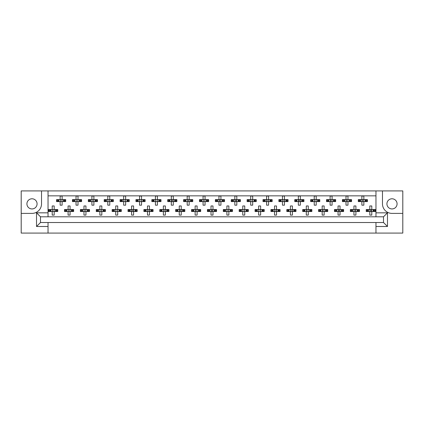 <?xml version="1.0" encoding="UTF-8"?>
<svg xmlns="http://www.w3.org/2000/svg" width="424" height="424" viewBox="0 0 424 424"><rect width="100%" height="100%" fill="white"/><g stroke="black" fill="none" stroke-linecap="round" stroke-linejoin="round"><path stroke-width="0.64" d="M31.996 198.782A5.083 5.083 0 0 0 26.919 203.859A5.083 5.083 0 0 0 31.996 208.942A5.083 5.083 0 0 0 37.079 203.859A5.083 5.083 0 0 0 31.996 198.782M392.004 208.942A5.083 5.083 0 0 1 386.921 203.859A5.083 5.083 0 0 1 392.004 198.782A5.083 5.083 0 0 1 397.081 203.859A5.083 5.083 0 0 1 392.004 208.942M375.961 233.083L402.8 233.083L402.8 190.917L21.2 190.917L21.2 233.083L375.961 233.083L375.961 222.521L383.508 222.521L383.508 216.802L40.492 216.802L40.492 222.521L375.961 222.521M48.039 222.521L48.039 226.49L36.522 226.49L36.522 212.832L48.039 212.832L48.039 190.917M48.039 233.083L48.039 226.49M48.039 195.84L375.961 195.84M57.076 201.596L57.076 199.614L56.572 199.614L56.572 201.596L57.871 201.596L56.572 201.596L56.572 199.614L58.793 199.614L58.793 201.596L58.231 201.596L58.231 199.614L60.144 199.614L60.144 196.042L62.132 196.042L62.132 199.614L64.05 199.614L64.05 201.596L63.489 201.596L63.489 199.614L65.704 199.614L65.704 201.596L65.704 199.614L65.201 199.614L65.201 201.596L64.411 201.596L65.201 201.596M57.076 199.614L57.871 199.614L57.871 201.596L60.144 201.596L60.144 205.174L62.132 205.174L62.132 201.596L64.411 201.596L64.411 199.614L65.201 199.614M72.955 201.596L72.955 199.614L72.451 199.614L72.451 201.596L73.75 201.596L72.451 201.596L72.451 199.614L74.672 199.614L74.672 201.596L74.11 201.596L74.11 199.614L76.028 199.614L76.028 196.042L78.011 196.042L78.011 199.614L79.929 199.614L79.929 201.596L79.368 201.596L79.368 199.614L81.583 199.614L81.583 201.596L81.583 199.614L81.079 199.614L81.079 201.596L80.29 201.596L81.079 201.596M72.955 199.614L73.75 199.614L73.75 201.596L76.028 201.596L76.028 205.174L78.011 205.174L78.011 201.596L80.29 201.596L80.29 199.614L81.079 199.614M88.839 201.596L88.839 199.614L88.335 199.614L88.335 201.596L88.335 199.614L89.628 199.614L89.628 201.596L88.335 201.596L91.907 201.596L91.907 205.174L93.89 205.174L93.89 201.596L95.808 201.596L95.246 201.596L95.246 199.614L95.808 199.614L95.808 201.596L97.467 201.596L97.467 199.614L97.467 201.596L96.168 201.596L96.168 199.614L97.467 199.614L96.958 199.614L96.958 201.596M88.839 199.614L90.55 199.614L90.55 201.596L89.989 201.596L89.989 199.614L91.907 199.614L91.907 196.042L93.89 196.042L93.89 199.614L96.958 199.614M104.717 201.596L104.717 199.614L104.214 199.614L104.214 201.596L104.214 199.614L105.507 199.614L105.507 201.596L104.214 201.596L107.786 201.596L107.786 205.174L109.774 205.174L109.774 201.596L111.687 201.596L111.125 201.596L111.125 199.614L111.687 199.614L111.687 201.596L113.346 201.596L113.346 199.614L113.346 201.596L112.047 201.596L112.047 199.614L113.346 199.614L112.842 199.614L112.842 201.596M104.717 199.614L106.429 199.614L106.429 201.596L105.868 201.596L105.868 199.614L107.786 199.614L107.786 196.042L109.774 196.042L109.774 199.614L112.842 199.614M120.596 201.596L120.596 199.614L120.093 199.614L120.093 201.596L120.093 199.614L121.391 199.614L121.391 201.596L120.093 201.596L123.665 201.596L123.665 205.174L125.652 205.174L125.652 201.596L127.571 201.596L127.009 201.596L127.009 199.614L127.571 199.614L127.571 201.596L129.225 201.596L129.225 199.614L129.225 201.596L127.931 201.596L127.931 199.614L129.225 199.614L128.721 199.614L128.721 201.596M120.596 199.614L122.313 199.614L122.313 201.596L121.752 201.596L121.752 199.614L123.665 199.614L123.665 196.042L125.652 196.042L125.652 199.614L128.721 199.614M136.475 201.596L136.475 199.614L135.972 199.614L135.972 201.596L135.972 199.614L137.27 199.614L137.27 201.596L135.972 201.596L139.549 201.596L139.549 205.174L141.531 205.174L141.531 201.596L143.45 201.596L142.888 201.596L142.888 199.614L143.45 199.614L143.45 201.596L145.103 201.596L145.103 199.614L145.103 201.596L143.81 201.596L143.81 199.614L145.103 199.614L144.6 199.614L144.6 201.596M136.475 199.614L138.192 199.614L138.192 201.596L137.63 201.596L137.63 199.614L139.549 199.614L139.549 196.042L141.531 196.042L141.531 199.614L144.6 199.614M152.359 201.596L152.359 199.614L151.856 199.614L151.856 201.596L151.856 199.614L153.149 199.614L153.149 201.596L151.856 201.596L155.428 201.596L155.428 205.174L157.41 205.174L157.41 201.596L159.329 201.596L158.767 201.596L158.767 199.614L159.329 199.614L159.329 201.596L160.988 201.596L160.988 199.614L160.988 201.596L159.689 201.596L159.689 199.614L160.988 199.614L160.484 199.614L160.484 201.596M152.359 199.614L154.071 199.614L154.071 201.596L153.509 201.596L153.509 199.614L155.428 199.614L155.428 196.042L157.41 196.042L157.41 199.614L160.484 199.614M168.238 201.596L168.238 199.614L167.734 199.614L167.734 201.596L167.734 199.614L169.028 199.614L169.028 201.596L167.734 201.596L171.307 201.596L171.307 205.174L173.294 205.174L173.294 201.596L175.207 201.596L174.646 201.596L174.646 199.614L175.207 199.614L175.207 201.596L176.866 201.596L176.866 199.614L176.866 201.596L175.568 201.596L175.568 199.614L176.866 199.614L176.363 199.614L176.363 201.596M168.238 199.614L169.95 199.614L169.95 201.596L169.388 201.596L169.388 199.614L171.307 199.614L171.307 196.042L173.294 196.042L173.294 199.614L176.363 199.614M184.117 201.596L184.117 199.614L183.613 199.614L183.613 201.596L183.613 199.614L184.912 199.614L184.912 201.596L183.613 201.596L187.185 201.596L187.185 205.174L189.173 205.174L189.173 201.596L191.092 201.596L190.53 201.596L190.53 199.614L191.092 199.614L191.092 201.596L192.745 201.596L192.745 199.614L192.745 201.596L191.452 201.596L191.452 199.614L192.745 199.614L192.242 199.614L192.242 201.596M184.117 199.614L185.834 199.614L185.834 201.596L185.272 201.596L185.272 199.614L187.185 199.614L187.185 196.042L189.173 196.042L189.173 199.614L192.242 199.614M199.996 201.596L199.996 199.614L199.492 199.614L199.492 201.596L199.492 199.614L200.791 199.614L200.791 201.596L199.492 201.596L203.07 201.596L203.07 205.174L205.052 205.174L205.052 201.596L206.97 201.596L206.409 201.596L206.409 199.614L206.97 199.614L206.97 201.596L208.624 201.596L208.624 199.614L208.624 201.596L207.331 201.596L207.331 199.614L208.624 199.614L208.12 199.614L208.12 201.596M199.996 199.614L201.713 199.614L201.713 201.596L201.151 201.596L201.151 199.614L203.07 199.614L203.07 196.042L205.052 196.042L205.052 199.614L208.12 199.614M215.88 201.596L215.88 199.614L215.376 199.614L215.376 201.596L215.376 199.614L216.669 199.614L216.669 201.596L215.376 201.596L218.948 201.596L218.948 205.174L220.931 205.174L220.931 201.596L222.849 201.596L222.287 201.596L222.287 199.614L222.849 199.614L222.849 201.596L224.508 201.596L224.508 199.614L224.508 201.596L223.209 201.596L223.209 199.614L224.508 199.614L224.005 199.614L224.005 201.596M215.88 199.614L217.592 199.614L217.592 201.596L217.03 201.596L217.03 199.614L218.948 199.614L218.948 196.042L220.931 196.042L220.931 199.614L224.005 199.614M231.758 201.596L231.758 199.614L231.255 199.614L231.255 201.596L231.255 199.614L232.548 199.614L232.548 201.596L231.255 201.596L234.827 201.596L234.827 205.174L236.815 205.174L236.815 201.596L238.728 201.596L238.166 201.596L238.166 199.614L238.728 199.614L238.728 201.596L240.387 201.596L240.387 199.614L240.387 201.596L239.088 201.596L239.088 199.614L240.387 199.614L239.883 199.614L239.883 201.596M231.758 199.614L233.47 199.614L233.47 201.596L232.909 201.596L232.909 199.614L234.827 199.614L234.827 196.042L236.815 196.042L236.815 199.614L239.883 199.614M247.637 201.596L247.637 199.614L247.134 199.614L247.134 201.596L247.134 199.614L248.432 199.614L248.432 201.596L247.134 201.596L250.706 201.596L250.706 205.174L252.693 205.174L252.693 201.596L254.612 201.596L254.05 201.596L254.05 199.614L254.612 199.614L254.612 201.596L256.266 201.596L256.266 199.614L256.266 201.596L254.972 201.596L254.972 199.614L256.266 199.614L255.762 199.614L255.762 201.596M247.637 199.614L249.354 199.614L249.354 201.596L248.793 201.596L248.793 199.614L250.706 199.614L250.706 196.042L252.693 196.042L252.693 199.614L255.762 199.614M263.516 201.596L263.516 199.614L263.012 199.614L263.012 201.596L263.012 199.614L264.311 199.614L264.311 201.596L263.012 201.596L266.59 201.596L266.59 205.174L268.572 205.174L268.572 201.596L270.491 201.596L269.929 201.596L269.929 199.614L270.491 199.614L270.491 201.596L272.144 201.596L272.144 199.614L272.144 201.596L270.851 201.596L270.851 199.614L272.144 199.614L271.641 199.614L271.641 201.596M263.516 199.614L265.233 199.614L265.233 201.596L264.671 201.596L264.671 199.614L266.59 199.614L266.59 196.042L268.572 196.042L268.572 199.614L271.641 199.614M279.4 201.596L279.4 199.614L278.897 199.614L278.897 201.596L278.897 199.614L280.19 199.614L280.19 201.596L278.897 201.596L282.469 201.596L282.469 205.174L284.451 205.174L284.451 201.596L286.37 201.596L285.808 201.596L285.808 199.614L286.37 199.614L286.37 201.596L288.029 201.596L288.029 199.614L288.029 201.596L286.73 201.596L286.73 199.614L288.029 199.614L287.525 199.614L287.525 201.596M279.4 199.614L281.112 199.614L281.112 201.596L280.55 201.596L280.55 199.614L282.469 199.614L282.469 196.042L284.451 196.042L284.451 199.614L287.525 199.614M295.279 201.596L295.279 199.614L294.775 199.614L294.775 201.596L294.775 199.614L296.069 199.614L296.069 201.596L294.775 201.596L298.348 201.596L298.348 205.174L300.335 205.174L300.335 201.596L302.248 201.596L301.687 201.596L301.687 199.614L302.248 199.614L302.248 201.596L303.907 201.596L303.907 199.614L303.907 201.596L302.609 201.596L302.609 199.614L303.907 199.614L303.404 199.614L303.404 201.596M295.279 199.614L296.991 199.614L296.991 201.596L296.429 201.596L296.429 199.614L298.348 199.614L298.348 196.042L300.335 196.042L300.335 199.614L303.404 199.614M311.158 201.596L311.158 199.614L310.654 199.614L310.654 201.596L310.654 199.614L311.953 199.614L311.953 201.596L310.654 201.596L314.226 201.596L314.226 205.174L316.214 205.174L316.214 201.596L318.132 201.596L317.571 201.596L317.571 199.614L318.132 199.614L318.132 201.596L319.786 201.596L319.786 199.614L319.786 201.596L318.493 201.596L318.493 199.614L319.786 199.614L319.283 199.614L319.283 201.596M311.158 199.614L312.875 199.614L312.875 201.596L312.313 201.596L312.313 199.614L314.226 199.614L314.226 196.042L316.214 196.042L316.214 199.614L319.283 199.614M327.042 201.596L327.042 199.614L326.533 199.614L326.533 201.596L326.533 199.614L327.832 199.614L327.832 201.596L326.533 201.596L330.111 201.596L330.111 205.174L332.093 205.174L332.093 201.596L334.011 201.596L333.45 201.596L333.45 199.614L334.011 199.614L334.011 201.596L335.665 201.596L335.665 199.614L335.665 201.596L334.372 201.596L334.372 199.614L335.665 199.614L335.161 199.614L335.161 201.596M327.042 199.614L328.754 199.614L328.754 201.596L328.192 201.596L328.192 199.614L330.111 199.614L330.111 196.042L332.093 196.042L332.093 199.614L335.161 199.614M342.921 201.596L342.921 199.614L342.417 199.614L342.417 201.596L342.417 199.614L343.71 199.614L343.71 201.596L342.417 201.596L345.989 201.596L345.989 205.174L347.971 205.174L347.971 201.596L349.89 201.596L349.328 201.596L349.328 199.614L349.89 199.614L349.89 201.596L351.549 201.596L351.549 199.614L351.549 201.596L350.251 201.596L350.251 199.614L351.549 199.614L351.046 199.614L351.046 201.596M342.921 199.614L344.632 199.614L344.632 201.596L344.071 201.596L344.071 199.614L345.989 199.614L345.989 196.042L347.971 196.042L347.971 199.614L351.046 199.614M358.799 201.596L358.799 199.614L358.296 199.614L358.296 201.596L358.296 199.614L359.589 199.614L359.589 201.596L358.296 201.596L361.868 201.596L361.868 205.174L363.856 205.174L363.856 201.596L365.769 201.596L365.207 201.596L365.207 199.614L365.769 199.614L365.769 201.596L367.428 201.596L367.428 199.614L367.428 201.596L366.129 201.596L366.129 199.614L367.428 199.614L366.924 199.614L366.924 201.596M358.799 199.614L360.511 199.614L360.511 201.596L359.95 201.596L359.95 199.614L361.868 199.614L361.868 196.042L363.856 196.042L363.856 199.614L366.924 199.614M49.136 211.523L49.136 209.541L48.633 209.541L48.633 211.523L49.926 211.523L48.633 211.523L48.633 209.541L50.848 209.541L50.848 211.523L50.292 211.523L50.292 209.541L52.205 209.541L52.205 205.963L54.193 205.963L54.193 209.541L56.106 209.541L56.106 211.523L55.544 211.523L55.544 209.541L57.765 209.541L57.765 211.523L57.765 209.541L57.261 209.541L57.261 211.523L56.466 211.523L57.261 211.523M49.136 209.541L49.926 209.541L49.926 211.523L52.205 211.523L52.205 215.095L54.193 215.095L54.193 211.523L56.466 211.523L56.466 209.541L57.261 209.541M65.015 211.523L65.015 209.541L64.512 209.541L64.512 211.523L65.81 211.523L64.512 211.523L64.512 209.541L66.732 209.541L66.732 211.523L66.171 211.523L66.171 209.541L68.084 209.541L68.084 205.963L70.071 205.963L70.071 209.541L71.99 209.541L71.99 211.523L71.428 211.523L71.428 209.541L73.644 209.541L73.644 211.523L73.644 209.541L73.14 209.541L73.14 211.523L72.35 211.523L73.14 211.523M65.015 209.541L65.81 209.541L65.81 211.523L68.084 211.523L68.084 215.095L70.071 215.095L70.071 211.523L72.35 211.523L72.35 209.541L73.14 209.541M80.899 211.523L80.899 209.541L80.396 209.541L80.396 211.523L80.396 209.541L81.689 209.541L81.689 211.523L80.396 211.523L83.968 211.523L83.968 215.095L85.95 215.095L85.95 211.523L87.869 211.523L87.307 211.523L87.307 209.541L87.869 209.541L87.869 211.523L89.522 211.523L89.522 209.541L89.522 211.523L88.229 211.523L88.229 209.541L89.522 209.541L89.019 209.541L89.019 211.523M80.899 209.541L82.611 209.541L82.611 211.523L82.049 211.523L82.049 209.541L83.968 209.541L83.968 205.963L85.95 205.963L85.95 209.541L89.019 209.541M96.778 211.523L96.778 209.541L96.275 209.541L96.275 211.523L96.275 209.541L97.568 209.541L97.568 211.523L96.275 211.523L99.847 211.523L99.847 215.095L101.829 215.095L101.829 211.523L103.748 211.523L103.186 211.523L103.186 209.541L103.748 209.541L103.748 211.523L105.406 211.523L105.406 209.541L105.406 211.523L104.108 211.523L104.108 209.541L105.406 209.541L104.903 209.541L104.903 211.523M96.778 209.541L98.49 209.541L98.49 211.523L97.928 211.523L97.928 209.541L99.847 209.541L99.847 205.963L101.829 205.963L101.829 209.541L104.903 209.541M112.657 211.523L112.657 209.541L112.153 209.541L112.153 211.523L112.153 209.541L113.452 209.541L113.452 211.523L112.153 211.523L115.725 211.523L115.725 215.095L117.713 215.095L117.713 211.523L119.626 211.523L119.065 211.523L119.065 209.541L119.626 209.541L119.626 211.523L121.285 211.523L121.285 209.541L121.285 211.523L119.987 211.523L119.987 209.541L121.285 209.541L120.782 209.541L120.782 211.523M112.657 209.541L114.369 209.541L114.369 211.523L113.812 211.523L113.812 209.541L115.725 209.541L115.725 205.963L117.713 205.963L117.713 209.541L120.782 209.541M128.536 211.523L128.536 209.541L128.032 209.541L128.032 211.523L128.032 209.541L129.331 209.541L129.331 211.523L128.032 211.523L131.604 211.523L131.604 215.095L133.592 215.095L133.592 211.523L135.51 211.523L134.949 211.523L134.949 209.541L135.51 209.541L135.51 211.523L137.164 211.523L137.164 209.541L137.164 211.523L135.871 211.523L135.871 209.541L137.164 209.541L136.661 209.541L136.661 211.523M128.536 209.541L130.253 209.541L130.253 211.523L129.691 211.523L129.691 209.541L131.604 209.541L131.604 205.963L133.592 205.963L133.592 209.541L136.661 209.541M144.42 211.523L144.42 209.541L143.916 209.541L143.916 211.523L143.916 209.541L145.209 209.541L145.209 211.523L143.916 211.523L147.488 211.523L147.488 215.095L149.471 215.095L149.471 211.523L151.389 211.523L150.827 211.523L150.827 209.541L151.389 209.541L151.389 211.523L153.043 211.523L153.043 209.541L153.043 211.523L151.75 211.523L151.75 209.541L153.043 209.541L152.539 209.541L152.539 211.523M144.42 209.541L146.132 209.541L146.132 211.523L145.57 211.523L145.57 209.541L147.488 209.541L147.488 205.963L149.471 205.963L149.471 209.541L152.539 209.541M160.298 211.523L160.298 209.541L159.795 209.541L159.795 211.523L159.795 209.541L161.088 209.541L161.088 211.523L159.795 211.523L163.367 211.523L163.367 215.095L165.355 215.095L165.355 211.523L167.268 211.523L166.706 211.523L166.706 209.541L167.268 209.541L167.268 211.523L168.927 211.523L168.927 209.541L168.927 211.523L167.628 211.523L167.628 209.541L168.927 209.541L168.423 209.541L168.423 211.523M160.298 209.541L162.01 209.541L162.01 211.523L161.449 211.523L161.449 209.541L163.367 209.541L163.367 205.963L165.355 205.963L165.355 209.541L168.423 209.541M176.177 211.523L176.177 209.541L175.674 209.541L175.674 211.523L175.674 209.541L176.972 209.541L176.972 211.523L175.674 211.523L179.246 211.523L179.246 215.095L181.233 215.095L181.233 211.523L183.147 211.523L182.59 211.523L182.59 209.541L183.147 209.541L183.147 211.523L184.806 211.523L184.806 209.541L184.806 211.523L183.507 211.523L183.507 209.541L184.806 209.541L184.302 209.541L184.302 211.523M176.177 209.541L177.889 209.541L177.889 211.523L177.333 211.523L177.333 209.541L179.246 209.541L179.246 205.963L181.233 205.963L181.233 209.541L184.302 209.541M192.056 211.523L192.056 209.541L191.553 209.541L191.553 211.523L191.553 209.541L192.851 209.541L192.851 211.523L191.553 211.523L195.125 211.523L195.125 215.095L197.112 215.095L197.112 211.523L199.031 211.523L198.469 211.523L198.469 209.541L199.031 209.541L199.031 211.523L200.684 211.523L200.684 209.541L200.684 211.523L199.391 211.523L199.391 209.541L200.684 209.541L200.181 209.541L200.181 211.523M192.056 209.541L193.773 209.541L193.773 211.523L193.212 211.523L193.212 209.541L195.125 209.541L195.125 205.963L197.112 205.963L197.112 209.541L200.181 209.541M207.94 211.523L207.94 209.541L207.437 209.541L207.437 211.523L207.437 209.541L208.73 209.541L208.73 211.523L207.437 211.523L211.009 211.523L211.009 215.095L212.991 215.095L212.991 211.523L214.91 211.523L214.348 211.523L214.348 209.541L214.91 209.541L214.91 211.523L216.563 211.523L216.563 209.541L216.563 211.523L215.27 211.523L215.27 209.541L216.563 209.541L216.06 209.541L216.06 211.523M207.94 209.541L209.652 209.541L209.652 211.523L209.09 211.523L209.09 209.541L211.009 209.541L211.009 205.963L212.991 205.963L212.991 209.541L216.06 209.541M223.819 211.523L223.819 209.541L223.316 209.541L223.316 211.523L223.316 209.541L224.609 209.541L224.609 211.523L223.316 211.523L226.888 211.523L226.888 215.095L228.875 215.095L228.875 211.523L230.788 211.523L230.227 211.523L230.227 209.541L230.788 209.541L230.788 211.523L232.447 211.523L232.447 209.541L232.447 211.523L231.149 211.523L231.149 209.541L232.447 209.541L231.944 209.541L231.944 211.523M223.819 209.541L225.531 209.541L225.531 211.523L224.969 211.523L224.969 209.541L226.888 209.541L226.888 205.963L228.875 205.963L228.875 209.541L231.944 209.541M239.698 211.523L239.698 209.541L239.194 209.541L239.194 211.523L239.194 209.541L240.493 209.541L240.493 211.523L239.194 211.523L242.767 211.523L242.767 215.095L244.754 215.095L244.754 211.523L246.667 211.523L246.111 211.523L246.111 209.541L246.667 209.541L246.667 211.523L248.326 211.523L248.326 209.541L248.326 211.523L247.028 211.523L247.028 209.541L248.326 209.541L247.823 209.541L247.823 211.523M239.698 209.541L241.41 209.541L241.41 211.523L240.853 211.523L240.853 209.541L242.767 209.541L242.767 205.963L244.754 205.963L244.754 209.541L247.823 209.541M255.577 211.523L255.577 209.541L255.073 209.541L255.073 211.523L255.073 209.541L256.372 209.541L256.372 211.523L255.073 211.523L258.645 211.523L258.645 215.095L260.633 215.095L260.633 211.523L262.551 211.523L261.99 211.523L261.99 209.541L262.551 209.541L262.551 211.523L264.205 211.523L264.205 209.541L264.205 211.523L262.912 211.523L262.912 209.541L264.205 209.541L263.702 209.541L263.702 211.523M255.577 209.541L257.294 209.541L257.294 211.523L256.732 211.523L256.732 209.541L258.645 209.541L258.645 205.963L260.633 205.963L260.633 209.541L263.702 209.541M271.461 211.523L271.461 209.541L270.957 209.541L270.957 211.523L270.957 209.541L272.25 209.541L272.25 211.523L270.957 211.523L274.529 211.523L274.529 215.095L276.512 215.095L276.512 211.523L278.43 211.523L277.868 211.523L277.868 209.541L278.43 209.541L278.43 211.523L280.084 211.523L280.084 209.541L280.084 211.523L278.791 211.523L278.791 209.541L280.084 209.541L279.58 209.541L279.58 211.523M271.461 209.541L273.173 209.541L273.173 211.523L272.611 211.523L272.611 209.541L274.529 209.541L274.529 205.963L276.512 205.963L276.512 209.541L279.58 209.541M287.339 211.523L287.339 209.541L286.836 209.541L286.836 211.523L286.836 209.541L288.129 209.541L288.129 211.523L286.836 211.523L290.408 211.523L290.408 215.095L292.396 215.095L292.396 211.523L294.309 211.523L293.747 211.523L293.747 209.541L294.309 209.541L294.309 211.523L295.968 211.523L295.968 209.541L295.968 211.523L294.669 211.523L294.669 209.541L295.968 209.541L295.464 209.541L295.464 211.523M287.339 209.541L289.051 209.541L289.051 211.523L288.49 211.523L288.49 209.541L290.408 209.541L290.408 205.963L292.396 205.963L292.396 209.541L295.464 209.541M303.218 211.523L303.218 209.541L302.715 209.541L302.715 211.523L302.715 209.541L304.013 209.541L304.013 211.523L302.715 211.523L306.287 211.523L306.287 215.095L308.274 215.095L308.274 211.523L310.188 211.523L309.631 211.523L309.631 209.541L310.188 209.541L310.188 211.523L311.847 211.523L311.847 209.541L311.847 211.523L310.548 211.523L310.548 209.541L311.847 209.541L311.343 209.541L311.343 211.523M303.218 209.541L304.936 209.541L304.936 211.523L304.374 211.523L304.374 209.541L306.287 209.541L306.287 205.963L308.274 205.963L308.274 209.541L311.343 209.541M319.097 211.523L319.097 209.541L318.594 209.541L318.594 211.523L318.594 209.541L319.892 209.541L319.892 211.523L318.594 211.523L322.171 211.523L322.171 215.095L324.153 215.095L324.153 211.523L326.072 211.523L325.51 211.523L325.51 209.541L326.072 209.541L326.072 211.523L327.726 211.523L327.726 209.541L327.726 211.523L326.432 211.523L326.432 209.541L327.726 209.541L327.222 209.541L327.222 211.523M319.097 209.541L320.814 209.541L320.814 211.523L320.252 211.523L320.252 209.541L322.171 209.541L322.171 205.963L324.153 205.963L324.153 209.541L327.222 209.541M334.981 211.523L334.981 209.541L334.478 209.541L334.478 211.523L334.478 209.541L335.771 209.541L335.771 211.523L334.478 211.523L338.05 211.523L338.05 215.095L340.032 215.095L340.032 211.523L341.951 211.523L341.389 211.523L341.389 209.541L341.951 209.541L341.951 211.523L343.604 211.523L343.604 209.541L343.604 211.523L342.311 211.523L342.311 209.541L343.604 209.541L343.101 209.541L343.101 211.523M334.981 209.541L336.693 209.541L336.693 211.523L336.131 211.523L336.131 209.541L338.05 209.541L338.05 205.963L340.032 205.963L340.032 209.541L343.101 209.541M350.86 211.523L350.86 209.541L350.356 209.541L350.356 211.523L350.356 209.541L351.65 209.541L351.65 211.523L350.356 211.523L353.929 211.523L353.929 215.095L355.916 215.095L355.916 211.523L357.829 211.523L357.268 211.523L357.268 209.541L357.829 209.541L357.829 211.523L359.488 211.523L359.488 209.541L359.488 211.523L358.19 211.523L358.19 209.541L359.488 209.541L358.985 209.541L358.985 211.523M350.86 209.541L352.572 209.541L352.572 211.523L352.01 211.523L352.01 209.541L353.929 209.541L353.929 205.963L355.916 205.963L355.916 209.541L358.985 209.541M366.739 211.523L366.739 209.541L366.235 209.541L366.235 211.523L366.235 209.541L367.534 209.541L367.534 211.523L366.235 211.523L369.808 211.523L369.808 215.095L371.795 215.095L371.795 211.523L373.708 211.523L373.152 211.523L373.152 209.541L373.708 209.541L373.708 211.523L375.367 211.523L375.367 209.541L375.367 211.523L374.074 211.523L374.074 209.541L375.367 209.541L374.864 209.541L374.864 211.523M366.739 209.541L368.456 209.541L368.456 211.523L367.894 211.523L367.894 209.541L369.808 209.541L369.808 205.963L371.795 205.963L371.795 209.541L374.864 209.541M48.039 212.832L48.039 216.802M375.961 216.802L375.961 212.832L387.478 212.832L387.478 226.49L375.961 226.49M375.961 190.917L375.961 212.832M21.2 213.389L31.996 213.389A9.529 9.529 0 0 0 41.526 203.859L41.526 190.917M382.475 190.917L382.475 203.859A9.529 9.529 0 0 0 392.004 213.389L402.8 213.389M387.478 212.832L383.508 216.802M387.478 226.49L383.508 222.521M40.492 216.802L36.522 212.832M40.492 222.521L36.522 226.49M52.369 209.901L52.369 211.163L52.369 209.901L52.009 209.541M54.193 211.523L52.205 211.523M54.193 209.541L52.205 209.541M54.028 211.163L54.028 209.901L54.028 211.163L54.389 211.523M54.389 209.541L54.028 209.901M52.009 211.523L52.369 211.163M60.309 199.974L60.309 201.236L60.309 199.974L59.948 199.614M62.132 201.596L60.144 201.596M62.132 199.614L60.144 199.614M61.968 201.236L61.968 199.974L61.968 201.236L62.328 201.596M62.328 199.614L61.968 199.974M59.948 201.596L60.309 201.236M68.248 209.901L68.248 211.163L68.248 209.901L67.888 209.541M70.071 211.523L68.084 211.523M70.071 209.541L68.084 209.541M69.907 211.163L69.907 209.901L69.907 211.163L70.267 211.523M70.267 209.541L69.907 209.901M67.888 211.523L68.248 211.163M84.132 209.901L84.132 211.163L84.132 209.901L83.767 209.541M85.95 211.523L83.968 211.523M85.95 209.541L83.968 209.541M85.786 211.163L85.786 209.901L85.786 211.163L86.152 211.523M86.152 209.541L85.786 209.901M83.767 211.523L84.132 211.163M100.011 209.901L100.011 211.163L100.011 209.901L99.645 209.541M101.829 211.523L99.847 211.523M101.829 209.541L99.847 209.541M101.665 211.163L101.665 209.901L101.665 211.163L102.03 211.523M102.03 209.541L101.665 209.901M99.645 211.523L100.011 211.163M115.89 209.901L115.89 211.163L115.89 209.901L115.529 209.541M117.713 211.523L115.725 211.523M117.713 209.541L115.725 209.541M117.549 211.163L117.549 209.901L117.549 211.163L117.909 211.523M117.909 209.541L117.549 209.901M115.529 211.523L115.89 211.163M132.002 210.134L132.002 210.929L132.002 210.134L131.408 209.541M133.592 211.523L131.604 211.523M133.194 210.134L133.194 210.929L133.428 209.901L133.428 211.163L133.788 211.523M133.592 209.541L131.604 209.541M133.788 209.541L133.428 209.901M131.408 211.523L132.002 210.929M147.653 209.901L147.653 211.163L147.653 209.901L147.287 209.541M149.471 211.523L147.488 211.523M149.073 210.134L149.073 210.929L149.306 209.901L149.306 211.163L149.672 211.523M149.471 209.541L147.488 209.541M149.672 209.541L149.306 209.901M147.287 211.523L147.653 211.163M163.532 209.901L163.532 211.163L163.532 209.901L163.171 209.541M165.355 211.523L163.367 211.523M164.957 210.134L164.957 210.929L165.185 209.901L165.185 211.163L165.551 211.523M165.355 209.541L163.367 209.541M165.551 209.541L165.185 209.901M163.171 211.523L163.532 211.163M179.643 210.134L179.643 210.929L179.643 210.134L179.05 209.541M181.233 211.523L179.246 211.523M180.836 210.134L180.836 210.929L181.069 209.901L181.069 211.163L181.43 211.523M181.233 209.541L179.246 209.541M181.43 209.541L181.069 209.901M179.05 211.523L179.643 210.929M76.193 199.974L76.193 201.236L76.193 199.974L75.827 199.614M78.011 201.596L76.028 201.596M78.011 199.614L76.028 199.614M77.846 201.236L77.846 199.974L77.846 201.236L78.212 201.596M78.212 199.614L77.846 199.974M75.827 201.596L76.193 201.236M92.072 199.974L92.072 201.236L92.072 199.974L91.706 199.614M93.89 201.596L91.907 201.596M93.89 199.614L91.907 199.614M93.725 201.236L93.725 199.974L93.725 201.236L94.091 201.596M94.091 199.614L93.725 199.974M91.706 201.596L92.072 201.236M107.95 199.974L107.95 201.236L107.95 199.974L107.59 199.614M109.774 201.596L107.786 201.596M109.774 199.614L107.786 199.614M109.609 201.236L109.609 199.974L109.609 201.236L109.97 201.596M109.97 199.614L109.609 199.974M107.59 201.596L107.95 201.236M123.829 199.974L123.829 201.236L123.829 199.974L123.469 199.614M125.652 201.596L123.665 201.596M125.652 199.614L123.665 199.614M125.488 201.236L125.488 199.974L125.488 201.236L125.849 201.596M125.849 199.614L125.488 199.974M123.469 201.596L123.829 201.236M139.713 199.974L139.713 201.236L139.713 199.974L139.348 199.614M141.531 201.596L139.549 201.596M141.531 199.614L139.549 199.614M141.367 201.236L141.367 199.974L141.367 201.236L141.733 201.596M141.733 199.614L141.367 199.974M139.348 201.596L139.713 201.236M155.592 199.974L155.592 201.236L155.592 199.974L155.226 199.614M157.41 201.596L155.428 201.596M157.41 199.614L155.428 199.614M157.246 201.236L157.246 199.974L157.246 201.236L157.611 201.596M157.611 199.614L157.246 199.974M155.226 201.596L155.592 201.236M171.704 200.208L171.704 201.002L171.704 200.208L171.111 199.614M173.294 201.596L171.307 201.596M172.897 200.208L172.897 201.002L173.13 199.974L173.13 201.236L173.49 201.596M173.294 199.614L171.307 199.614M173.49 199.614L173.13 199.974M171.111 201.596L171.704 201.002M195.522 210.134L195.522 210.929L195.522 210.134L194.929 209.541M197.112 211.523L195.125 211.523M197.112 209.541L195.125 209.541M196.948 211.163L196.948 209.901L196.948 211.163L197.308 211.523M197.308 209.541L196.948 209.901M194.929 211.523L195.522 210.929M211.406 210.134L211.406 210.929L211.406 210.134L210.808 209.541M212.991 211.523L211.009 211.523M212.594 210.134L212.594 210.929L212.827 209.901L212.827 211.163L213.193 211.523M212.991 209.541L211.009 209.541M213.193 209.541L212.827 209.901M210.808 211.523L211.406 210.929M227.052 209.901L227.052 211.163L227.052 209.901L226.692 209.541M228.875 211.523L226.888 211.523M228.875 209.541L226.888 209.541M228.706 211.163L228.706 209.901L228.706 211.163L229.071 211.523M229.071 209.541L228.706 209.901M226.692 211.523L227.052 211.163M187.35 199.974L187.35 201.236L187.35 199.974L186.989 199.614M189.173 201.596L187.185 201.596M188.775 200.208L188.775 201.002L189.009 199.974L189.009 201.236L189.369 201.596M189.173 199.614L187.185 199.614M189.369 199.614L189.009 199.974M186.989 201.596L187.35 201.236M203.234 199.974L203.234 201.236L203.234 199.974L202.868 199.614M205.052 201.596L203.07 201.596M205.052 199.614L203.07 199.614M204.887 201.236L204.887 199.974L204.887 201.236L205.253 201.596M205.253 199.614L204.887 199.974M202.868 201.596L203.234 201.236M219.346 200.208L219.346 201.002L219.346 200.208L218.747 199.614M220.931 201.596L218.948 201.596M220.931 199.614L218.948 199.614M220.766 201.236L220.766 199.974L220.766 201.236L221.132 201.596M221.132 199.614L220.766 199.974M218.747 201.596L219.346 201.002M242.931 209.901L242.931 211.163L242.931 209.901L242.57 209.541M244.754 211.523L242.767 211.523M244.754 209.541L242.767 209.541M244.59 211.163L244.59 209.901L244.59 211.163L244.95 211.523M244.95 209.541L244.59 209.901M242.57 211.523L242.931 211.163M258.815 209.901L258.815 211.163L258.815 209.901L258.449 209.541M260.633 211.523L258.645 211.523M260.633 209.541L258.645 209.541M260.469 211.163L260.469 209.901L260.469 211.163L260.829 211.523M260.829 209.541L260.469 209.901M258.449 211.523L258.815 211.163M274.694 209.901L274.694 211.163L274.694 209.901L274.328 209.541M276.512 211.523L274.529 211.523M276.114 210.134L276.114 210.929L276.347 209.901L276.347 211.163L276.713 211.523M276.512 209.541L274.529 209.541M276.713 209.541L276.347 209.901M274.328 211.523L274.694 211.163M235.225 200.208L235.225 201.002L235.225 200.208L234.631 199.614M236.815 201.596L234.827 201.596M236.417 200.208L236.417 201.002L236.65 199.974L236.65 201.236L237.011 201.596M236.815 199.614L234.827 199.614M237.011 199.614L236.65 199.974M234.631 201.596L235.225 201.002M250.87 199.974L250.87 201.236L250.87 199.974L250.51 199.614M252.693 201.596L250.706 201.596M252.693 199.614L250.706 199.614M252.529 201.236L252.529 199.974L252.529 201.236L252.889 201.596M252.889 199.614L252.529 199.974M250.51 201.596L250.87 201.236M266.988 200.208L266.988 201.002L266.988 200.208L266.389 199.614M268.572 201.596L266.59 201.596M268.572 199.614L266.59 199.614M268.408 201.236L268.408 199.974L268.408 201.236L268.774 201.596M268.774 199.614L268.408 199.974M266.389 201.596L266.988 201.002M290.572 209.901L290.572 211.163L290.572 209.901L290.212 209.541M292.396 211.523L290.408 211.523M291.998 210.134L291.998 210.929L292.231 209.901L292.231 211.163L292.592 211.523M292.396 209.541L290.408 209.541M292.592 209.541L292.231 209.901M290.212 211.523L290.572 211.163M306.685 210.134L306.685 210.929L306.685 210.134L306.091 209.541M308.274 211.523L306.287 211.523M308.274 209.541L306.287 209.541M308.11 211.163L308.11 209.901L308.11 211.163L308.471 211.523M308.471 209.541L308.11 209.901M306.091 211.523L306.685 210.929M322.563 210.134L322.563 210.929L322.563 210.134L321.97 209.541M324.153 211.523L322.171 211.523M324.153 209.541L322.171 209.541M323.989 211.163L323.989 209.901L323.989 211.163L324.355 211.523M324.355 209.541L323.989 209.901M321.97 211.523L322.563 210.929M282.633 199.974L282.633 201.236L282.633 199.974L282.267 199.614M284.451 201.596L282.469 201.596M284.059 200.208L284.059 201.002L284.287 199.974L284.287 201.236L284.652 201.596M284.451 199.614L282.469 199.614M284.652 199.614L284.287 199.974M282.267 201.596L282.633 201.236M298.745 200.208L298.745 201.002L298.745 200.208L298.151 199.614M300.335 201.596L298.348 201.596M299.938 200.208L299.938 201.002L300.171 199.974L300.171 201.236L300.531 201.596M300.335 199.614L298.348 199.614M300.531 199.614L300.171 199.974M298.151 201.596L298.745 201.002M314.391 199.974L314.391 201.236L314.391 199.974L314.03 199.614M316.214 201.596L314.226 201.596M316.214 199.614L314.226 199.614M316.05 201.236L316.05 199.974L316.05 201.236L316.41 201.596M316.41 199.614L316.05 199.974M314.03 201.596L314.391 201.236M338.447 210.134L338.447 210.929L338.447 210.134L337.849 209.541M340.032 211.523L338.05 211.523M339.635 210.134L339.635 210.929L339.868 209.901L339.868 211.163L340.234 211.523M340.032 209.541L338.05 209.541M340.234 209.541L339.868 209.901M337.849 211.523L338.447 210.929M354.093 209.901L354.093 211.163L354.093 209.901L353.733 209.541M355.916 211.523L353.929 211.523M355.519 210.134L355.519 210.929L355.752 209.901L355.752 211.163L356.112 211.523M355.916 209.541L353.929 209.541M356.112 209.541L355.752 209.901M353.733 211.523L354.093 211.163M370.205 210.134L370.205 210.929L370.205 210.134L369.611 209.541M371.795 211.523L369.808 211.523M371.398 210.134L371.398 210.929L371.631 209.901L371.631 211.163L371.991 211.523M371.795 209.541L369.808 209.541M371.991 209.541L371.631 209.901M369.611 211.523L370.205 210.929M330.508 200.208L330.508 201.002L330.508 200.208L329.909 199.614M332.093 201.596L330.111 201.596M332.093 199.614L330.111 199.614M331.928 201.236L331.928 199.974L331.928 201.236L332.294 201.596M332.294 199.614L331.928 199.974M329.909 201.596L330.508 201.002M346.387 200.208L346.387 201.002L346.387 200.208L345.788 199.614M347.971 201.596L345.989 201.596M347.971 199.614L345.989 199.614M347.807 201.236L347.807 199.974L347.807 201.236L348.173 201.596M348.173 199.614L347.807 199.974M345.788 201.596L346.387 201.002M362.266 200.208L362.266 201.002L362.266 200.208L361.672 199.614M363.856 201.596L361.868 201.596M363.856 199.614L361.868 199.614M363.691 201.236L363.691 199.974L363.691 201.236L364.052 201.596M364.052 199.614L363.691 199.974M361.672 201.596L362.266 201.002M131.769 211.163L131.769 209.901M179.41 211.163L179.41 209.901M171.471 201.236L171.471 199.974M195.294 211.163L195.294 209.901M211.173 211.163L211.173 209.901M219.113 201.236L219.113 199.974M234.991 201.236L234.991 199.974M266.754 201.236L266.754 199.974M306.451 211.163L306.451 209.901M322.335 211.163L322.335 209.901M298.512 201.236L298.512 199.974M338.214 211.163L338.214 209.901M369.972 211.163L369.972 209.901M330.275 201.236L330.275 199.974M346.154 201.236L346.154 199.974M362.032 201.236L362.032 199.974"/></g></svg>
